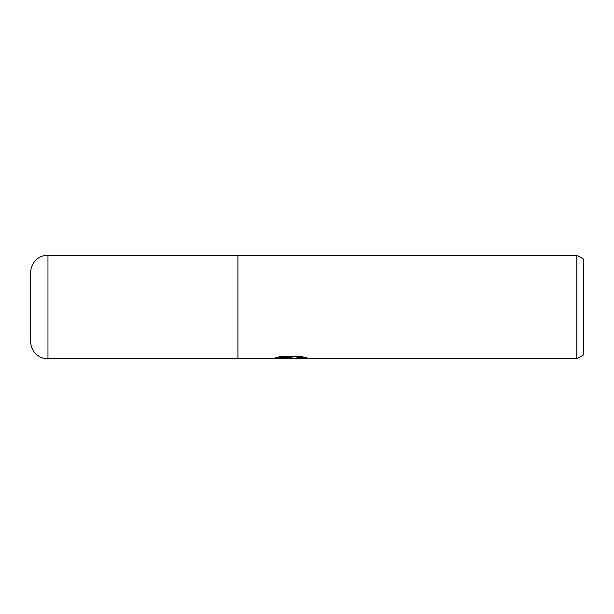<?xml version="1.0" encoding="UTF-8"?>
<svg xmlns="http://www.w3.org/2000/svg" width="614" height="614" viewBox="0 0 614 614"><rect width="100%" height="100%" fill="white"/><g stroke="black" fill="none" stroke-linecap="round" stroke-linejoin="round"><path stroke-width="0.92" d="M293.385 358.261L289.923 358.806L283.898 358.3M289.923 358.806L290.721 358.384L287.467 358.806M576.822 358.806L576.822 255.194L583.3 258.931L583.3 355.069L576.822 358.806L295.411 358.806L295.365 358.146L297.637 357.686L304.736 357.279M277.405 357.264L291.995 357.264L291.995 357.824L272.294 358.806L237.925 358.806L237.925 255.194L576.822 255.194M291.995 357.824L275.433 357.824L280.828 356.465L301.259 356.465L307.192 357.985L300.315 357.939L295.211 358.776M290.721 357.908L290.721 358.384M284.604 358.261L290.338 357.931M47.969 255.194A17.269 17.269 0 0 0 30.7 272.462L30.7 341.537A17.269 17.269 0 0 0 47.969 358.806L47.969 255.194L237.925 255.194M237.925 358.806L47.969 358.806M30.7 341.537L30.7 272.462M290.721 358.261L295.211 358.261"/></g></svg>
